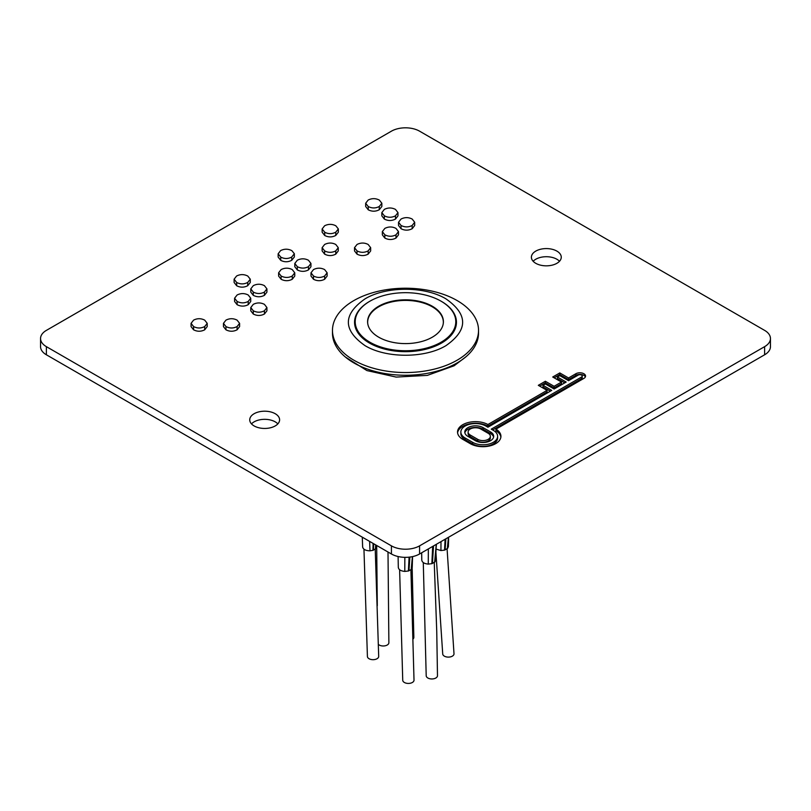 <?xml version="1.0" encoding="UTF-8"?>
<svg xmlns="http://www.w3.org/2000/svg" width="811" height="811" viewBox="0 0 811 811"><rect width="100%" height="100%" fill="white"/><g stroke="black" fill="none" stroke-linecap="round" stroke-linejoin="round"><path stroke-width="1.22" d="M275.233 413.722A14.933 8.627 0 0 0 258.952 411.856A14.933 8.627 0 0 0 249.737 419.824A14.933 8.627 0 0 0 254.107 425.927A14.933 8.627 0 0 0 270.387 427.792A14.933 8.627 0 0 0 279.602 419.824A14.933 8.627 0 0 0 275.233 413.722M251.501 423.889A14.933 8.627 180 0 1 275.233 421.862A14.933 8.627 180 0 1 277.838 423.889M556.893 251.116A14.933 8.627 0 0 0 540.613 249.241A14.933 8.627 0 0 0 531.398 257.209A14.933 8.627 0 0 0 535.767 263.311A14.933 8.627 0 0 0 552.048 265.177A14.933 8.627 0 0 0 561.263 257.209A14.933 8.627 0 0 0 556.893 251.116M533.162 261.274A14.933 8.627 180 0 1 556.893 259.246A14.933 8.627 180 0 1 559.499 261.274M770.45 338.522L770.45 346.652A19.92 11.496 180 0 1 764.621 354.782L764.621 346.652A19.92 11.496 0 0 0 770.45 338.522A19.92 11.496 0 0 0 764.621 330.381L419.581 131.179A19.92 11.496 0 0 0 391.419 131.179L46.379 330.381A19.92 11.496 0 0 0 40.55 338.522A19.92 11.496 0 0 0 46.379 346.652L391.419 545.854A19.92 11.496 0 0 0 419.581 545.854L764.621 346.652M419.581 545.854L419.581 553.984L764.621 354.782M419.581 553.984A19.92 11.496 180 0 1 391.419 553.984L391.419 545.854M46.379 346.652L46.379 354.782L391.419 553.984M46.379 354.782A19.92 11.496 180 0 1 40.55 346.652L40.55 338.522M225.955 329.803L223.451 326.59L223.451 323.346L225.955 320.132C229.665 318.247 233.375 318.247 237.096 320.132L239.6 323.346L237.096 326.559L237.096 329.803C233.386 331.709 229.675 331.709 225.955 329.803L225.955 326.559L223.451 323.346M239.6 323.346L239.6 326.59L237.096 329.803M193.576 329.803L191.072 326.59L191.072 323.346L193.576 320.132C197.276 318.247 200.986 318.247 204.707 320.132L207.21 323.346L204.707 326.559L204.707 329.803C200.996 331.709 197.286 331.709 193.576 329.803L193.576 326.559L191.072 323.346M207.21 323.346L207.21 326.59L204.707 329.803M237.096 304.683L234.582 301.469L234.582 298.215L237.096 295.001C240.796 293.126 244.506 293.126 248.227 295.001L250.731 298.215L248.227 301.428L248.227 304.683C244.516 306.578 240.806 306.578 237.096 304.683L237.096 301.428L234.582 298.215M250.731 298.215L250.731 301.469L248.227 304.683M253.285 314.029L250.781 310.816L250.781 307.562L253.285 304.348C256.986 302.473 260.696 302.473 264.416 304.348L266.92 307.562L264.416 310.775L264.416 314.029C260.706 315.925 256.996 315.925 253.285 314.029L253.285 310.775L250.781 307.562M266.92 307.562L266.92 310.816L264.416 314.029M236.67 285.746L234.105 282.451L234.105 279.197L236.589 276.014C240.33 274.138 244.07 274.159 247.801 276.064L250.285 279.207L247.72 282.441L247.72 285.695C244.04 287.611 240.36 287.631 236.67 285.746L236.67 282.492L234.105 279.197M250.285 279.207L250.285 282.461L247.72 285.695M253.285 295.336L250.781 292.122L250.781 288.868L253.285 285.654C256.986 283.779 260.696 283.779 264.416 285.654L266.92 288.868L264.416 292.082L264.416 295.336C260.706 297.231 256.996 297.231 253.285 295.336L253.285 292.082L250.781 288.868M266.92 288.868L266.92 292.122L264.416 295.336M313.502 279.268L310.998 276.054L310.998 272.8L313.502 269.587C317.202 267.711 320.913 267.711 324.633 269.587L327.137 272.8L324.633 276.014L324.633 279.268C320.923 281.164 317.213 281.164 313.502 279.268L313.502 276.014L310.998 272.8M327.137 272.8L327.137 276.054L324.633 279.268M281.113 279.268L278.609 276.054L278.609 272.8L281.113 269.587C284.813 267.711 288.523 267.711 292.244 269.587L294.758 272.8L292.244 276.014L292.244 279.268C288.534 281.164 284.823 281.164 281.113 279.268L281.113 276.014L278.609 272.8M294.758 272.8L294.758 276.054L292.244 279.268M280.748 260.361L278.143 257.046L278.143 253.792L280.606 250.599C284.387 248.724 288.138 248.754 291.889 250.68L294.352 253.731L291.737 257.026L291.737 260.28C288.087 262.217 284.428 262.247 280.748 260.361L280.748 257.107L278.143 253.792M294.352 253.731L294.352 256.986L291.737 260.28M297.313 269.921L294.798 266.707L294.798 263.453L297.313 260.24C301.013 258.364 304.723 258.364 308.444 260.24L310.948 263.453L308.444 266.667L308.444 269.921C304.733 271.817 301.023 271.817 297.313 269.921L297.313 266.667L294.798 263.453M310.948 263.453L310.948 266.707L308.444 269.921M401.039 228.722L398.536 225.509L398.536 222.255L401.039 219.051C404.74 217.166 408.45 217.166 412.17 219.041L414.685 222.255L412.17 225.468L412.17 228.722C408.46 230.618 404.75 230.618 401.039 228.722L401.039 225.468L398.536 222.255M414.685 222.255L414.685 225.509L412.17 228.722M384.85 238.069L382.346 234.855L382.346 231.611L384.85 228.398C388.55 226.522 392.26 226.512 395.981 228.398L398.485 231.611L395.981 234.825L395.981 238.069C392.271 239.975 388.56 239.975 384.85 238.069L384.85 234.825L382.346 231.611M398.485 231.611L398.485 234.855L395.981 238.069M368.235 209.785L365.67 206.491L365.67 203.247L368.153 200.053C371.894 198.178 375.635 198.198 379.366 200.104L381.849 203.247L379.284 206.481L379.284 209.735C375.605 211.661 371.925 211.671 368.235 209.785L368.235 206.531L365.67 203.247M381.849 203.247L381.849 206.501L379.284 209.735M384.343 219.082L381.839 215.868L381.839 212.614L384.343 209.4C388.043 207.525 391.754 207.525 395.474 209.4L397.978 212.614L395.474 215.827L395.474 219.082C391.764 220.977 388.053 220.977 384.343 219.082L384.343 215.827L381.839 212.614M397.978 212.614L397.978 215.868L395.474 219.082M495.957 429.151L583.89 378.392A5.677 3.285 0 0 0 585.552 376.071A5.677 3.285 0 0 0 582.045 373.04A5.677 3.285 0 0 0 575.851 373.749L568.531 377.977L559.793 372.928L552.737 377.003L561.476 382.052L554.106 386.3L545.367 381.261L538.311 385.326L547.05 390.375L487.918 424.518A17.974 10.371 0 0 0 468.444 422.48A17.974 10.371 0 0 0 457.536 432.02A17.974 10.371 0 0 0 462.807 439.359L470.248 443.658A17.974 10.371 180 0 0 489.834 445.908A17.974 10.371 180 0 0 500.924 436.318A17.974 10.371 180 0 0 495.957 429.151L495.957 430.783A17.974 10.371 180 0 1 500.874 437.129M322.149 228.955L322.149 232.199L324.724 235.494C328.404 237.38 332.094 237.37 335.764 235.443L338.339 232.21L338.339 228.955L335.855 225.813C332.186 223.907 328.445 223.887 324.633 225.762L322.149 228.955L324.724 232.24L324.724 235.494M322.129 247.679L322.129 250.923L324.633 254.137C328.343 256.043 332.054 256.043 335.764 254.137L338.268 250.923L338.268 247.679L335.764 244.466C332.115 242.58 328.404 242.59 324.633 244.466L322.129 247.679L324.633 250.893L324.633 254.137M354.508 247.679L354.508 250.923L357.022 254.137C360.733 256.043 364.443 256.043 368.153 254.137L370.657 250.923L370.657 247.679L368.153 244.466C364.504 242.58 360.783 242.59 357.022 244.466L354.508 247.679L357.022 250.893L357.022 254.137M485.87 426.039A14.649 8.455 0 0 0 469.904 424.204A14.649 8.455 0 0 0 460.861 432.02A14.649 8.455 0 0 0 465.149 438.001L472.6 442.299A14.649 8.455 180 0 0 488.567 444.134A14.649 8.455 180 0 0 497.609 436.318A14.649 8.455 180 0 0 493.321 430.337L491.263 429.151L581.538 377.034A2.362 1.369 0 0 0 582.227 376.071A2.362 1.369 0 0 0 580.767 374.814A2.362 1.369 0 0 0 578.202 375.108L568.531 380.683L559.793 375.635L557.431 377.003L566.169 382.052L554.106 389.016L545.367 383.968L543.005 385.326L551.744 390.375L487.918 427.225L485.87 426.039M460.861 432.02L460.861 433.642A14.649 8.455 0 0 0 465.149 439.623L465.149 438.001M497.609 436.318L497.609 437.95A14.649 8.455 180 0 1 488.567 445.756A14.649 8.455 180 0 1 472.6 443.931L465.149 439.623M492.672 429.962L581.538 378.656A2.362 1.369 0 0 0 582.227 377.693L582.227 376.071M564.76 382.863L557.431 378.625L557.431 377.003M550.345 391.186L543.005 386.959L543.005 385.326M547.05 390.375L547.05 391.997L487.918 426.14L487.918 424.518M487.918 426.14A17.974 10.371 0 0 0 469.093 423.95A17.974 10.371 0 0 0 457.597 432.831M561.476 382.052L561.476 383.674L554.106 387.932L545.367 382.883L539.72 386.137M545.367 382.883L545.367 381.261M554.106 387.932L554.106 386.3M585.37 376.882A5.677 3.285 0 0 0 581.365 374.53A5.677 3.285 0 0 0 575.851 375.371L568.531 379.599L559.793 374.55L554.146 377.814M559.793 374.55L559.793 372.928M568.531 379.599L568.531 377.977M490.543 431.939L483.092 427.64A10.725 6.194 0 0 0 471.404 426.302A10.725 6.194 0 0 0 464.784 432.02A10.725 6.194 0 0 0 467.927 436.399L475.378 440.697A10.725 6.194 180 0 0 487.056 442.036A10.725 6.194 180 0 0 493.676 436.318A10.725 6.194 180 0 0 490.543 431.939L490.543 433.571L483.092 429.272A10.725 6.194 0 0 0 472.063 427.782A10.725 6.194 0 0 0 464.875 432.831M490.543 433.571A10.725 6.194 180 0 1 493.585 437.129M480.741 428.999A7.4 4.278 0 0 0 472.681 428.076A7.4 4.278 0 0 0 468.109 432.02A7.4 4.278 0 0 0 470.279 435.041L477.72 439.339A7.4 4.278 180 0 0 485.789 440.272A7.4 4.278 180 0 0 490.361 436.318A7.4 4.278 180 0 0 488.192 433.297L480.741 428.999M468.109 432.02L468.109 433.642A7.4 4.278 0 0 0 470.279 436.673L470.279 435.041M490.361 436.318L490.361 437.95A7.4 4.278 180 0 1 485.789 441.894A7.4 4.278 180 0 1 477.72 440.971L470.279 436.673M395.474 215.827C391.794 217.723 388.084 217.723 384.343 215.827M379.284 206.481C375.645 208.407 371.965 208.417 368.235 206.531M395.981 234.825C392.301 236.721 388.591 236.721 384.85 234.825M412.17 225.468C408.501 227.364 404.78 227.364 401.039 225.468M324.724 232.24C328.384 234.126 332.064 234.115 335.764 232.189L335.764 235.443M335.764 232.189L338.339 228.955M324.633 250.893C328.313 252.789 332.023 252.789 335.764 250.893L335.764 254.137M335.764 250.893L338.268 247.679M357.022 250.893C360.692 252.789 364.403 252.789 368.153 250.893L368.153 254.137M368.153 250.893L370.657 247.679M308.444 266.667C304.764 268.563 301.053 268.563 297.313 266.667M291.737 257.026C288.118 258.962 284.458 258.993 280.748 257.107M292.244 276.014C288.574 277.909 284.864 277.909 281.113 276.014M324.633 276.014C320.953 277.909 317.243 277.909 313.502 276.014M264.416 292.082C260.736 293.977 257.026 293.977 253.285 292.082M247.72 282.441C244.081 284.357 240.401 284.377 236.67 282.492M264.416 310.775C260.736 312.671 257.026 312.671 253.285 310.775M248.227 301.428C244.547 303.324 240.837 303.324 237.096 301.428M204.707 326.559C201.027 328.455 197.316 328.455 193.576 326.559M237.096 326.559C233.416 328.455 229.706 328.455 225.955 326.559M443.272 323.528A37.843 21.846 0 0 0 443.343 322.251A37.843 21.846 0 0 0 419.976 302.067A37.843 21.846 0 0 0 378.747 306.811A37.843 21.846 0 0 0 367.657 322.251A37.843 21.846 0 0 0 367.728 323.528M432.304 337.194A37.904 21.887 0 0 0 443.404 321.714A37.904 21.887 0 0 0 420.007 301.489A37.904 21.887 0 0 0 378.696 306.234A37.904 21.887 0 0 0 367.596 321.714A37.904 21.887 0 0 0 390.993 341.928A37.904 21.887 0 0 0 432.304 337.194M369.938 301.185A50.292 29.034 0 0 0 355.208 321.714A50.292 29.034 0 0 0 386.259 348.537A50.292 29.034 0 0 0 441.062 342.242A50.292 29.034 0 0 0 455.792 321.714A50.292 29.034 0 0 0 424.741 294.89A50.292 29.034 0 0 0 369.938 301.185M369.704 301.317A50.951 29.419 0 0 0 369.471 301.459A50.951 29.419 0 0 0 354.549 322.251A50.951 29.419 0 0 0 386.006 349.429A50.951 29.419 0 0 0 441.529 343.053A50.951 29.419 0 0 0 456.451 322.251A50.951 29.419 0 0 0 441.296 301.317M365.011 298.884C342.82 314.465 342.82 330.047 365.011 345.628C386.097 358.442 424.903 358.442 445.989 345.628C468.18 330.047 468.18 314.465 445.989 298.884C424.903 286.07 386.087 286.07 365.011 298.884M353.86 300.577A73.031 42.162 0 0 0 332.469 330.381A73.031 42.162 0 0 0 377.551 369.34A73.031 42.162 0 0 0 457.14 360.196A73.031 42.162 0 0 0 478.531 330.381A73.031 42.162 0 0 0 433.449 291.433A73.031 42.162 0 0 0 353.86 300.577M332.469 330.381L332.469 333.098A73.031 42.162 0 0 0 377.551 372.046A73.031 42.162 0 0 0 457.14 362.912A73.031 42.162 0 0 0 478.531 333.098L478.531 330.381M363.957 549.179L367.413 656.474A5.647 3.254 0 0 0 370.637 659.373A5.647 3.254 0 0 0 378.696 656.474L375.229 549.169M399.62 569.768L402.732 680.176A5.647 3.254 0 0 0 406.22 683.186A5.647 3.254 0 0 0 412.363 682.477A5.647 3.254 0 0 0 414.015 680.176L410.913 569.758M378.615 644.603A5.647 3.254 0 0 0 387.222 645.029A5.647 3.254 0 0 0 388.875 642.728L388.003 552.017M423.281 562.591L426.201 675.685A5.647 3.254 0 0 0 428.35 678.26A5.647 3.254 0 0 0 434.321 678.635A5.647 3.254 0 0 0 437.484 675.685L436.744 631.303L434.25 562.55M412.992 639.088A5.647 3.254 0 0 0 413.843 637.365L412.16 567.994M435.923 552.494L442.715 653.848A5.647 3.254 0 0 0 446.202 656.859A5.647 3.254 0 0 0 452.356 656.15A5.647 3.254 0 0 0 454.008 653.848L447.084 548.875M376.547 546.594L375.696 548.733A6.975 4.025 180 0 1 375.675 548.763L372.989 550.314A6.975 4.025 180 0 1 372.938 550.334L369.998 550.821C365.781 550.73 363.318 549.483 362.639 547.08L362.618 546.715M398.11 556.528L398.302 567.163C398.454 569.565 400.614 570.985 404.79 571.42L408.389 570.995A6.975 4.025 0 0 0 408.46 570.974L411.187 569.525L412.221 567.132M411.846 565.155L412.576 556.599M448.625 539.031L448.382 546.614L447.642 548.337A6.975 4.025 180 0 1 447.611 548.378L444.54 550.132L440.941 550.547L436.044 549.098M421.679 552.767L421.781 559.843C421.923 562.246 424.082 563.665 428.269 564.101L431.857 563.675A6.975 4.025 0 0 0 431.928 563.665L434.97 561.891L435.689 559.813M472.6 443.931L472.6 442.299M581.538 378.656L581.538 377.034M575.851 375.371L575.851 373.749M483.092 429.272L483.092 427.64M477.72 440.971L477.72 439.339M375.706 544.911L375.412 549.017M373.678 543.745L373.415 550.162M373.182 543.451L372.989 550.314M373.09 543.4L372.938 550.334M369.623 541.403L369.998 550.821M362.294 537.166L362.639 547.08M412.404 556.64L411.187 569.525M409.879 557.066L408.947 570.812M412.566 556.772L412.231 567.477M404.841 557.339L404.79 571.42M409.089 557.157L408.389 570.995M409.22 557.147L408.46 570.974M445.868 538.808L445.097 549.949M445.229 539.173L444.6 550.111M448.412 537.338L447.327 548.662M445.107 539.244L444.54 550.132M440.991 541.626L440.941 550.547M447.986 544.282L447.642 548.337M448.595 537.227L447.611 548.378M436.257 544.353L434.655 562.205M436.43 544.252L434.929 561.922M433.54 545.925L432.425 563.503M435.314 557.775L434.97 561.891M435.994 549.797L435.71 560.158M428.35 548.925L428.269 564.101M432.679 546.421L431.857 563.675M432.831 546.33L431.928 563.665M367.657 323.011L367.657 322.251M355.208 321.714L355.208 326.985M455.792 321.714L455.792 326.985M443.343 323.011L443.343 322.251M345.344 357.002L366.907 370.566L396.184 377.085L427.336 375.381L454.099 365.781L465.656 357.002M376.679 545.468L377.297 605.675M362.618 546.888L362.487 543.137M412.17 561.435L411.806 565.571M412.566 556.711L412.475 559.894M448.311 540.562L447.956 544.708M435.639 554.025L435.274 558.211M435.994 549.777L435.943 551.845"/></g></svg>
